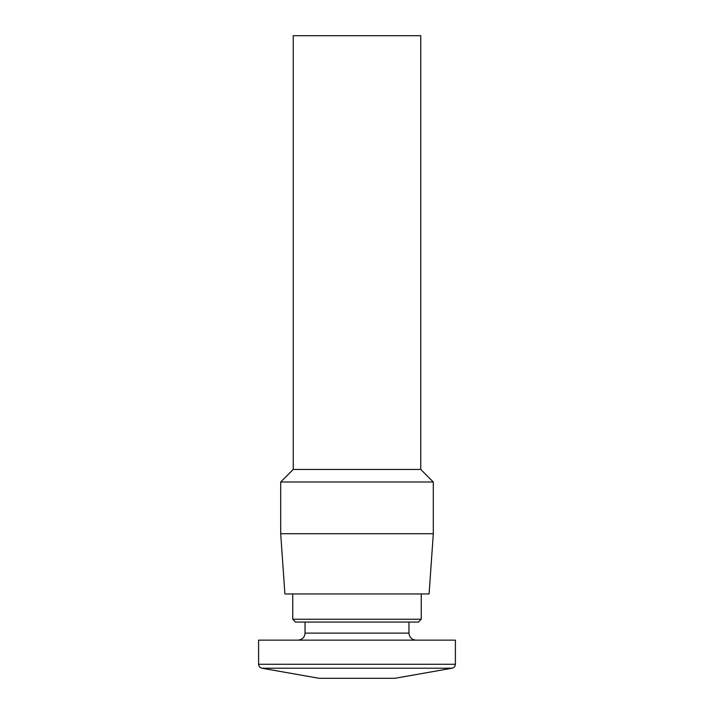 <?xml version="1.0" encoding="UTF-8"?>
<svg xmlns="http://www.w3.org/2000/svg" width="714" height="714" viewBox="0 0 714 714"><rect width="100%" height="100%" fill="white"/><g stroke="black" fill="none" stroke-linecap="round" stroke-linejoin="round"><path stroke-width="1.07" d="M261.922 668.215L452.078 668.215L394.904 678.3L319.096 678.3L261.922 668.215C259.86 667.697 258.754 666.385 258.602 664.261L258.602 640.146L455.398 640.146L455.398 664.261L258.602 664.261M305.039 622.072L305.039 633.122C304.619 637.388 302.281 639.726 298.015 640.146M421.26 619.234L292.74 619.234L295.578 622.072L418.422 622.072L421.26 619.234L421.26 593.959M292.74 619.234L292.74 593.959M280.691 533.715L284.904 593.959L429.096 593.959L433.309 533.715L433.309 482.004L280.691 482.004L280.691 533.715L433.309 533.715M280.691 482.004L293.24 469.455L420.76 469.455L433.309 482.004M293.24 469.455L293.24 35.7L420.76 35.7L420.76 469.455M305.039 633.122L408.961 633.122C409.381 637.388 411.719 639.726 415.985 640.146M452.078 668.215C454.14 667.697 455.246 666.385 455.398 664.261M408.961 633.122L408.961 622.072"/></g></svg>
